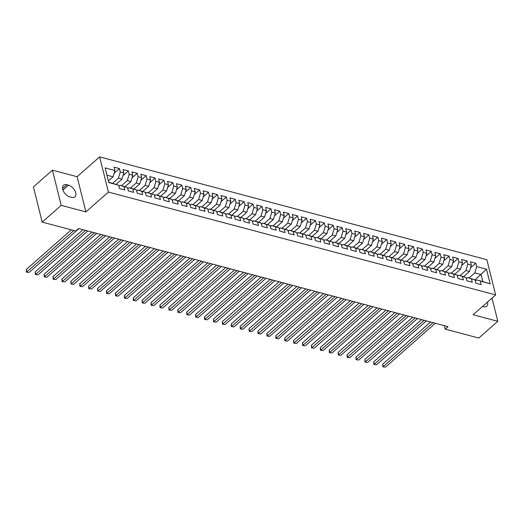 <?xml version="1.0" encoding="UTF-8"?>
<svg xmlns="http://www.w3.org/2000/svg" width="524" height="524" viewBox="0 0 524 524"><rect width="100%" height="100%" fill="white"/><g stroke="black" fill="none" stroke-linecap="round" stroke-linejoin="round"><path stroke-width="0.79" d="M52.433 170.156L61.21 205.362L85.89 211.912L77.113 176.712L52.433 170.156L33.425 186.898L42.202 222.104L75.79 231.025L78.607 228.543L448.02 326.649L445.204 329.124L478.792 338.046L497.8 321.304L492.016 298.104M77.113 176.712L99.639 156.866L486.868 259.708L495.645 294.907L108.416 192.072L99.639 156.866M475.006 279.868L486.488 269.198L476.689 266.598L475.844 263.218L470.5 261.797L471.345 265.177L467.781 264.234L466.936 260.854L461.592 259.432L462.43 262.812L458.867 261.862L458.028 258.489L452.684 257.068L453.522 260.441L449.959 259.498L449.114 256.118L443.769 254.703L444.614 258.077L441.051 257.133L440.206 253.754L434.861 252.332L435.706 255.712L432.136 254.762L431.298 251.389L425.953 249.968L426.791 253.347L423.228 252.398L422.39 249.024L417.039 247.603L417.883 250.976L414.32 250.033L413.475 246.653L408.131 245.239L408.975 248.612L405.406 247.669L404.567 244.289L399.223 242.867L400.061 246.247L396.498 245.298L395.659 241.924L390.308 240.503L391.153 243.883L387.59 242.933L386.745 239.56L381.4 238.138L382.245 241.512L378.682 240.568L377.837 237.189L372.492 235.774L373.33 239.147L369.767 238.204L368.929 234.824L363.577 233.403L364.422 236.782L360.859 235.833L360.014 232.459L354.669 231.038L355.514 234.418L351.951 233.468L351.106 230.088L345.761 228.674L346.6 232.047L343.037 231.104L342.198 227.724L336.853 226.303L337.692 229.682L334.129 228.739L333.284 225.359L327.939 223.938L328.784 227.318L325.221 226.368L324.376 222.995L319.031 221.573L319.869 224.953L316.306 224.003L315.468 220.624L310.123 219.209L310.961 222.582L307.398 221.639L306.553 218.259L301.208 216.838L302.053 220.218L298.49 219.274L297.645 215.895L292.3 214.473L293.145 217.853L289.576 216.903L288.737 213.53L283.392 212.109L284.231 215.488L280.668 214.539L279.829 211.159L274.478 209.744L275.323 213.117L271.76 212.174L270.915 208.794L265.57 207.373L266.415 210.753L262.845 209.81L262.007 206.43L256.662 205.008L257.5 208.388L253.937 207.439L253.099 204.065L247.747 202.644L248.592 206.024L245.029 205.074L244.184 201.694L238.839 200.279L239.684 203.653L236.114 202.709L235.276 199.33L229.931 197.908L230.77 201.288L227.206 200.345L226.368 196.965L221.017 195.544L221.862 198.923L218.298 197.974L217.453 194.601L212.109 193.179L212.954 196.559L209.39 195.609L208.545 192.229L203.201 190.815L204.039 194.188L200.476 193.245L199.637 189.865L194.286 188.444L195.131 191.823L191.568 190.874L190.723 187.5L185.378 186.079L186.223 189.459L182.66 188.509L181.815 185.136L176.47 183.714L177.309 187.088L173.745 186.144L172.907 182.765L167.562 181.35L168.401 184.723L164.837 183.78L163.992 180.4L158.648 178.979L159.493 182.359L155.929 181.409L155.084 178.036L149.74 176.614L150.578 179.994L147.015 179.044L146.176 175.671L140.832 174.25L141.67 177.623L138.107 176.68L137.262 173.3L131.917 171.885L132.762 175.258L129.199 174.315L128.354 170.935L123.009 169.514L123.854 172.894L120.284 171.944L119.446 168.571L114.101 167.149L114.939 170.529L113.073 176.811L106.948 175.186M486.488 269.198L490.143 283.851L476.578 279.921L475.301 281.047M114.939 170.529L105.141 167.922L108.796 182.575L118.594 185.182L119.439 188.555L124.784 189.976L123.939 186.596L127.502 187.546L128.347 190.926L133.692 192.341L132.847 188.968L136.417 189.911L137.255 193.291L142.6 194.712L141.762 191.332L145.325 192.275L146.163 195.655L151.515 197.076L150.67 193.697L154.233 194.646L155.078 198.02L160.423 199.441L159.578 196.061L163.147 197.011L163.986 200.391L169.331 201.806L168.492 198.432L172.055 199.375L172.894 202.755L178.245 204.177L177.4 200.797L180.963 201.74L181.808 205.12L187.153 206.541L186.308 203.161L189.871 204.111L190.716 207.484L196.061 208.906L195.223 205.526L198.786 206.476L199.624 209.855L204.976 211.27L204.131 207.897L207.694 208.84L208.539 212.22L213.884 213.641L213.039 210.262L216.602 211.205L217.447 214.585L222.792 216.006L221.953 212.626L225.517 213.576L226.355 216.949L231.7 218.37L230.861 214.991L234.424 215.94L235.269 219.32L240.614 220.735L239.769 217.362L243.333 218.305L244.177 221.685L249.522 223.106L248.684 219.726L252.247 220.669L253.085 224.049L258.43 225.471L257.592 222.091L261.155 223.041L262 226.414L267.345 227.835L266.5 224.455L270.063 225.405L270.908 228.785L276.253 230.2L275.408 226.827L278.978 227.77L279.816 231.149L285.161 232.571L284.322 229.191L287.886 230.141L288.724 233.514L294.075 234.935L293.23 231.556L296.794 232.505L297.639 235.879L302.983 237.3L302.138 233.927L305.708 234.87L306.547 238.25L311.891 239.665L311.053 236.291L314.616 237.234L315.455 240.614L320.806 242.036L319.961 238.656L323.524 239.606L324.369 242.979L329.714 244.4L328.869 241.02L332.432 241.97L333.277 245.343L338.622 246.765L337.784 243.391L341.347 244.335L342.185 247.714L347.536 249.129L346.691 245.756L350.255 246.699L351.1 250.079L356.444 251.5L355.599 248.121L359.163 249.07L360.008 252.444L365.352 253.865L364.514 250.485L368.077 251.435L368.916 254.808L374.267 256.229L373.422 252.856L376.985 253.799L377.83 257.179L383.175 258.601L382.33 255.221L385.893 256.164L386.738 259.544L392.083 260.965L391.245 257.585L394.808 258.535L395.646 261.908L400.991 263.33L400.153 259.95L403.716 260.9L404.561 264.279L409.906 265.694L409.061 262.321L412.624 263.264L413.469 266.644L418.814 268.065L417.975 264.686L421.538 265.629L422.377 269.009L427.722 270.43L426.883 267.05L430.446 268L431.291 271.373L436.636 272.794L435.791 269.415L439.354 270.364L440.199 273.744L445.544 275.159L444.699 271.786L448.269 272.729L449.107 276.109L454.452 277.53L453.614 274.15L457.177 275.093L458.015 278.473L463.367 279.895L462.522 276.515L466.085 277.465L466.93 280.838L472.275 282.259L471.43 278.879L474.999 279.829L475.838 283.209L481.183 284.624L480.344 281.25M112.686 183.282L118.417 178.232L121.981 179.182L116.151 184.317M120.284 171.944L118.417 178.232M123.854 172.894L121.981 179.182M108.704 182.228L118.594 185.182M121.594 185.653L127.332 180.597L130.895 181.546L125.059 186.682M129.199 174.315L127.332 180.597M132.762 175.258L130.895 181.546M123.939 186.596L120.173 185.273L118.896 186.4M120.173 185.273L127.502 187.546M130.502 188.018L136.24 182.968L139.803 183.911L133.967 189.053M138.107 176.68L136.24 182.968M141.67 177.623L139.803 183.911M132.847 188.968L129.087 187.638L127.81 188.764M129.087 187.638L136.417 189.911M139.417 190.382L145.148 185.332L148.711 186.275L142.882 191.417M147.015 179.044L145.148 185.332M150.578 179.994L148.711 186.275M141.762 191.332L137.995 190.009L136.718 191.129M137.995 190.009L145.325 192.275M148.325 192.747L154.063 187.697L157.626 188.647L151.79 193.782M155.929 181.409L154.063 187.697M159.493 182.359L157.626 188.647M150.67 193.697L146.903 192.374L145.626 193.5M146.903 192.374L154.233 194.646M157.233 195.118L162.971 190.061L166.534 191.011L160.698 196.153M164.837 183.78L162.971 190.061M168.401 184.723L166.534 191.011M159.578 196.061L155.818 194.738L154.541 195.865M155.818 194.738L163.147 197.011M166.147 197.483L171.879 192.432L175.442 193.376L169.612 198.517M173.745 186.144L171.879 192.432M177.309 187.088L175.442 193.376M168.492 198.432L164.726 197.103L163.449 198.229M164.726 197.103L172.055 199.375M175.055 199.847L180.793 194.797L184.356 195.74L178.52 200.882M182.66 188.509L180.793 194.797M186.223 189.459L184.356 195.74M177.4 200.797L173.634 199.474L172.357 200.594M173.634 199.474L180.963 201.74M183.963 202.212L189.701 197.162L193.264 198.111L187.428 203.247M191.568 190.874L189.701 197.162M195.131 191.823L193.264 198.111M186.308 203.161L182.548 201.838L181.271 202.965M182.548 201.838L189.871 204.111M192.878 204.583L198.609 199.526L202.172 200.476L196.343 205.618M200.476 193.245L198.609 199.526M204.039 194.188L202.172 200.476M195.223 205.526L191.457 204.203L190.179 205.329M191.457 204.203L198.786 206.476M201.786 206.947L207.524 201.897L211.087 202.84L205.251 207.982M209.39 195.609L207.524 201.897M212.954 196.559L211.087 202.84M204.131 207.897L200.364 206.567L199.087 207.694M200.364 206.567L207.694 208.84M210.694 209.312L216.432 204.262L219.995 205.205L214.159 210.347M218.298 197.974L216.432 204.262M221.862 198.923L219.995 205.205M213.039 210.262L209.279 208.938L208.002 210.059M209.279 208.938L216.602 211.205M219.608 211.676L225.34 206.626L228.903 207.576L223.073 212.711M227.206 200.345L225.34 206.626M230.77 201.288L228.903 207.576M221.953 212.626L218.187 211.303L216.91 212.43M218.187 211.303L225.517 213.576M228.516 214.047L234.248 208.991L237.817 209.941L231.981 215.082M236.114 202.709L234.248 208.991M239.684 203.653L237.817 209.941M230.861 214.991L227.095 213.668L225.818 214.794M227.095 213.668L234.424 215.94M237.424 216.412L243.162 211.362L246.725 212.305L240.889 217.447M245.029 205.074L243.162 211.362M248.592 206.024L246.725 212.305M239.769 217.362L236.003 216.032L234.726 217.159M236.003 216.032L243.333 218.305M246.339 218.777L252.07 213.727L255.633 214.676L249.804 219.811M253.937 207.439L252.07 213.727M257.5 208.388L255.633 214.676M248.684 219.726L244.918 218.403L243.64 219.523M244.918 218.403L252.247 220.669M255.247 221.141L260.978 216.091L264.548 217.041L258.712 222.176M262.845 209.81L260.978 216.091M266.415 210.753L264.548 217.041M257.592 222.091L253.826 220.768L252.548 221.894M253.826 220.768L261.155 223.041M264.155 223.512L269.893 218.462L273.456 219.405L267.62 224.547M271.76 212.174L269.893 218.462M275.323 213.117L273.456 219.405M266.5 224.455L262.734 223.132L261.456 224.259M262.734 223.132L270.063 225.405M273.07 225.877L278.801 220.827L282.364 221.77L276.528 226.912M280.668 214.539L278.801 220.827M284.231 215.488L282.364 221.77M275.408 226.827L271.648 225.497L270.371 226.623M271.648 225.497L278.978 227.77M281.978 228.241L287.709 223.191L291.272 224.141L285.442 229.276M289.576 216.903L287.709 223.191M293.145 217.853L291.272 224.141M284.322 229.191L280.556 227.868L279.279 228.988M280.556 227.868L287.886 230.141M290.886 230.612L296.623 225.556L300.187 226.506L294.35 231.641M298.49 219.274L296.623 225.556M302.053 220.218L300.187 226.506M293.23 231.556L289.464 230.233L288.187 231.359M289.464 230.233L296.794 232.505M299.793 232.977L305.531 227.927L309.094 228.87L303.258 234.012M307.398 221.639L305.531 227.927M310.961 222.582L309.094 228.87M302.138 233.927L298.379 232.597L297.101 233.724M298.379 232.597L305.708 234.87M308.708 235.342L314.439 230.291L318.002 231.235L312.173 236.376M316.306 224.003L314.439 230.291M319.869 224.953L318.002 231.235M311.053 236.291L307.287 234.962L306.009 236.088M307.287 234.962L314.616 237.234M317.616 237.706L323.354 232.656L326.917 233.606L321.081 238.741M325.221 226.368L323.354 232.656M328.784 227.318L326.917 233.606M319.961 238.656L316.195 237.333L314.917 238.453M316.195 237.333L323.524 239.606M326.524 240.077L332.262 235.021L335.825 235.97L329.989 241.106M334.129 228.739L332.262 235.021M337.692 229.682L335.825 235.97M328.869 241.02L325.109 239.697L323.832 240.824M325.109 239.697L332.432 241.97M335.439 242.442L341.17 237.392L344.733 238.335L338.904 243.477M343.037 231.104L341.17 237.392M346.6 232.047L344.733 238.335M337.784 243.391L334.017 242.062L332.74 243.188M334.017 242.062L341.347 244.335M344.347 244.806L350.084 239.756L353.648 240.699L347.812 245.841M351.951 233.468L350.084 239.756M355.514 234.418L353.648 240.699M346.691 245.756L342.925 244.426L341.648 245.553M342.925 244.426L350.255 246.699M353.255 247.171L358.992 242.121L362.556 243.071L356.72 248.206M360.859 235.833L358.992 242.121M364.422 236.782L362.556 243.071M355.599 248.121L351.84 246.797L350.563 247.924M351.84 246.797L359.163 249.07M362.169 249.542L367.9 244.485L371.464 245.435L365.634 250.57M369.767 238.204L367.9 244.485M373.33 239.147L371.464 245.435M364.514 250.485L360.748 249.162L359.471 250.289M360.748 249.162L368.077 251.435M371.077 251.906L376.808 246.856L380.378 247.8L374.542 252.941M378.682 240.568L376.808 246.856M382.245 241.512L380.378 247.8M373.422 252.856L369.656 251.527L368.379 252.653M369.656 251.527L376.985 253.799M379.985 254.271L385.723 249.221L389.286 250.164L383.45 255.306M387.59 242.933L385.723 249.221M391.153 243.883L389.286 250.164M382.33 255.221L378.564 253.898L377.287 255.018M378.564 253.898L385.893 256.164M388.9 256.636L394.631 251.586L398.194 252.535L392.365 257.67M396.498 245.298L394.631 251.586M400.061 246.247L398.194 252.535M391.245 257.585L387.478 256.262L386.201 257.389M387.478 256.262L394.808 258.535M397.808 259.007L403.539 253.95L407.109 254.9L401.273 260.042M405.406 247.669L403.539 253.95M408.975 248.612L407.109 254.9M400.153 259.95L396.386 258.627L395.109 259.753M396.386 258.627L403.716 260.9M406.716 261.371L412.454 256.321L416.017 257.264L410.181 262.406M414.32 250.033L412.454 256.321M417.883 250.976L416.017 257.264M409.061 262.321L405.294 260.991L404.017 262.118M405.294 260.991L412.624 263.264M415.63 263.736L421.361 258.686L424.925 259.629L419.089 264.771M423.228 252.398L421.361 258.686M426.791 253.347L424.925 259.629M417.975 264.686L414.209 263.362L412.932 264.482M414.209 263.362L421.538 265.629M424.538 266.1L430.269 261.05L433.839 262L428.003 267.135M432.136 254.762L430.269 261.05M435.706 255.712L433.839 262M426.883 267.05L423.117 265.727L421.84 266.854M423.117 265.727L430.446 268M433.446 268.471L439.184 263.415L442.747 264.365L436.911 269.506M441.051 257.133L439.184 263.415M444.614 258.077L442.747 264.365M435.791 269.415L432.025 268.091L430.748 269.218M432.025 268.091L439.354 270.364M442.361 270.836L448.092 265.786L451.655 266.729L445.819 271.871M449.959 259.498L448.092 265.786M453.522 260.441L451.655 266.729M444.699 271.786L440.939 270.456L439.662 271.583M440.939 270.456L448.269 272.729M451.269 273.201L457 268.15L460.563 269.094L454.734 274.235M458.867 261.862L457 268.15M462.43 262.812L460.563 269.094M453.614 274.15L449.847 272.827L448.57 273.947M449.847 272.827L457.177 275.093M460.177 275.565L465.915 270.515L469.478 271.465L463.642 276.6M467.781 264.234L465.915 270.515M471.345 265.177L469.478 271.465M462.522 276.515L458.755 275.192L457.478 276.318M458.755 275.192L466.085 277.465M469.085 277.936L474.823 272.88L481.058 274.537L482.814 281.578L476.578 279.921M476.689 266.598L474.823 272.88M471.43 278.879L467.67 277.556L466.393 278.683M467.67 277.556L474.999 279.829M61.21 205.362L42.202 222.104M495.645 294.907L473.12 314.754L497.8 321.304M85.89 211.912L108.416 192.072M444.339 325.673L445.204 329.124M108.383 180.944L113.073 176.811M490.143 283.851L482.814 281.578M482.493 306.494L483.344 306.717A7.421 4.369 48.6 0 0 486.737 306.199A7.421 4.369 48.6 0 0 487.51 302.073M66.882 184.743A7.421 4.369 48.6 0 0 63.496 185.26A7.421 4.369 48.6 0 0 63.6 191.568A7.421 4.369 48.6 0 0 69.921 196.926L71.526 197.352A7.421 4.369 48.6 0 0 74.912 196.834A7.421 4.369 48.6 0 0 74.801 190.526A7.421 4.369 48.6 0 0 68.487 185.168L66.882 184.743L62.553 188.561M475.844 263.218L470.532 267.902M466.936 260.854L461.624 265.53M458.028 258.489L452.716 263.166M449.114 256.118L443.802 260.801M440.206 253.754L434.894 258.43M431.298 251.389L425.986 256.066M422.39 249.024L417.078 253.701M413.475 246.653L408.163 251.337M404.567 244.289L399.255 248.966M395.659 241.924L390.347 246.601M386.745 239.56L381.433 244.236M377.837 237.189L372.525 241.872M368.929 234.824L363.617 239.501M360.014 232.459L354.702 237.136M351.106 230.088L345.794 234.772M342.198 227.724L336.886 232.407M333.284 225.359L327.972 230.036M324.376 222.995L319.064 227.671M315.468 220.624L310.156 225.307M306.553 218.259L301.241 222.942M297.645 215.895L292.333 220.571M288.737 213.53L283.425 218.207M279.829 211.159L274.511 215.842M270.915 208.794L265.603 213.478M262.007 206.43L256.695 211.107M253.099 204.065L247.787 208.742M244.184 201.694L238.872 206.377M235.276 199.33L229.964 204.013M226.368 196.965L221.056 201.642M217.453 194.601L212.141 199.277M208.545 192.229L203.233 196.913M199.637 189.865L194.325 194.548M190.723 187.5L185.411 192.177M181.815 185.136L176.503 189.812M172.907 182.765L167.595 187.448M163.992 180.4L158.68 185.077M155.084 178.036L149.772 182.712M146.176 175.671L140.864 180.348M137.262 173.3L131.95 177.983M128.354 170.935L123.042 175.612M119.446 168.571L114.134 173.248M430.531 322.005L382.671 364.16L383.267 366.538L433.06 322.673M385.494 367.134L382.841 366.813L385.494 367.134L435.287 323.269M382.841 366.813L382.671 364.16M421.624 319.64L373.763 361.796L374.352 364.173L424.152 320.308M376.579 364.763L373.926 364.442L376.579 364.763L426.379 320.898M373.926 364.442L373.763 361.796M412.709 317.269L364.848 359.431L365.444 361.809L415.244 317.944M367.671 362.398L365.018 362.077L367.671 362.398L417.471 318.533M365.018 362.077L364.848 359.431M403.801 314.904L355.94 357.06L356.536 359.444L406.329 315.579M358.763 360.034L356.11 359.713L358.763 360.034L408.556 316.168M356.11 359.713L355.94 357.06M394.893 312.54L347.032 354.696L347.622 357.073L397.421 313.208M349.849 357.669L347.202 357.348L349.849 357.669L399.648 313.804M347.202 357.348L347.032 354.696M385.978 310.169L338.124 352.331L338.714 354.709L388.513 310.843M340.941 355.298L338.288 354.977L340.941 355.298L390.74 311.433M338.288 354.977L338.124 352.331M377.07 307.804L329.21 349.966L329.806 352.344L379.599 308.479M332.033 352.934L329.38 352.613L332.033 352.934L381.826 309.068M329.38 352.613L329.21 349.966M368.162 305.44L320.302 347.595L320.891 349.98L370.691 306.114M323.125 350.569L320.472 350.248L323.125 350.569L372.918 306.704M320.472 350.248L320.302 347.595M359.248 303.075L311.394 345.231L311.983 347.609L361.783 303.743M314.21 348.205L311.557 347.884L314.21 348.205L364.01 304.339M311.557 347.884L311.394 345.231M350.34 300.704L302.479 342.866L303.075 345.244L352.868 301.379M305.302 345.833L302.649 345.512L305.302 345.833L355.102 301.968M302.649 345.512L302.479 342.866M341.432 298.339L293.571 340.502L294.167 342.879L343.96 299.014M296.394 343.469L293.741 343.148L296.394 343.469L346.187 299.604M293.741 343.148L293.571 340.502M332.524 295.975L284.663 338.131L285.252 340.515L335.052 296.649M287.479 341.104L284.827 340.783L287.479 341.104L337.279 297.239M284.827 340.783L284.663 338.131M323.609 293.61L275.748 335.766L276.344 338.144L326.144 294.278M278.572 338.74L275.919 338.412L278.572 338.74L328.371 294.874M275.919 338.412L275.748 335.766M314.701 291.239L266.84 333.402L267.437 335.779L317.23 291.914M269.663 336.369L267.011 336.048L269.663 336.369L319.457 292.503M267.011 336.048L266.84 333.402M305.793 288.875L257.932 331.037L258.522 333.415L308.322 289.549M260.749 334.004L258.096 333.683L260.749 334.004L310.549 290.139M258.096 333.683L257.932 331.037M296.879 286.51L249.018 328.666L249.614 331.044L299.414 287.178M251.841 331.64L249.188 331.319L251.841 331.64L301.641 287.774M249.188 331.319L249.018 328.666M287.971 284.146L240.11 326.301L240.706 328.679L290.499 284.814M242.933 329.275L240.28 328.948L242.933 329.275L292.726 285.41M240.28 328.948L240.11 326.301M279.063 281.774L231.202 323.937L231.791 326.314L281.591 282.449M234.018 326.904L231.366 326.583L234.018 326.904L283.818 283.039M231.366 326.583L231.202 323.937M270.148 279.41L222.287 321.572L222.883 323.95L272.683 280.085M225.11 324.539L222.458 324.218L225.11 324.539L274.91 280.674M222.458 324.218L222.287 321.572M261.24 277.045L213.379 319.201L213.975 321.579L263.769 277.713M216.202 322.175L213.55 321.854L216.202 322.175L265.996 278.31M213.55 321.854L213.379 319.201M252.332 274.681L204.471 316.837L205.061 319.214L254.861 275.349M207.288 319.81L204.642 319.483L207.288 319.81L257.088 275.945M204.642 319.483L204.471 316.837M243.418 272.31L195.563 314.472L196.153 316.85L245.953 272.984M198.38 317.439L195.727 317.118L198.38 317.439L248.179 273.574M195.727 317.118L195.563 314.472M234.51 269.945L186.649 312.108L187.245 314.485L237.038 270.62M189.472 315.075L186.819 314.754L189.472 315.075L239.265 271.209M186.819 314.754L186.649 312.108M225.602 267.581L177.741 309.736L178.33 312.114L228.13 268.249M180.564 312.71L177.911 312.389L180.564 312.71L230.357 268.845M177.911 312.389L177.741 309.736M216.687 265.216L168.833 307.372L169.422 309.75L219.222 265.884M171.649 310.339L168.997 310.018L171.649 310.339L221.449 266.474M168.997 310.018L168.833 307.372M207.779 262.845L159.918 305.007L160.514 307.385L210.307 263.52M162.741 307.974L160.089 307.654L162.741 307.974L212.541 264.109M160.089 307.654L159.918 305.007M198.871 260.48L151.01 302.643L151.6 305.02L201.399 261.155M153.833 305.61L151.181 305.289L153.833 305.61L203.626 261.745M151.181 305.289L151.01 302.643M189.957 258.116L142.102 300.272L142.692 302.649L192.491 258.784M144.919 303.245L142.266 302.924L144.919 303.245L194.718 259.38M142.266 302.924L142.102 300.272M181.049 255.751L133.188 297.907L133.784 300.285L183.577 256.419M136.011 300.874L133.358 300.553L136.011 300.874L185.81 257.009M133.358 300.553L133.188 297.907M172.141 253.38L124.28 295.543L124.876 297.92L174.669 254.055M127.103 298.51L124.45 298.189L127.103 298.51L176.896 254.644M124.45 298.189L124.28 295.543M163.233 251.016L115.372 293.171L115.961 295.556L165.761 251.69M118.188 296.145L115.535 295.824L118.188 296.145L167.988 252.28M115.535 295.824L115.372 293.171M154.318 248.651L106.457 290.807L107.053 293.185L156.853 249.319M109.28 293.781L106.627 293.46L109.28 293.781L159.08 249.915M106.627 293.46L106.457 290.807M145.41 246.28L97.549 288.442L98.145 290.82L147.938 246.955M100.372 291.409L97.719 291.089L100.372 291.409L150.165 247.544M97.719 291.089L97.549 288.442M136.502 243.915L88.641 286.078L89.231 288.455L139.03 244.59M91.458 289.045L88.805 288.724L91.458 289.045L141.257 245.18M88.805 288.724L88.641 286.078M127.587 241.551L79.727 283.707L80.323 286.091L130.122 242.226M82.55 286.68L79.897 286.359L82.55 286.68L132.349 242.815M79.897 286.359L79.727 283.707M118.679 239.186L70.819 281.342L71.415 283.72L121.208 239.854M73.642 284.316L70.989 283.995L73.642 284.316L123.435 240.451M70.989 283.995L70.819 281.342M109.771 236.815L61.911 278.978L62.5 281.355L112.3 237.49M64.727 281.945L62.074 281.624L64.727 281.945L114.527 238.079M62.074 281.624L61.911 278.978M100.857 234.451L52.996 276.613L53.592 278.991L103.392 235.125M55.819 279.58L53.166 279.259L55.819 279.58L105.619 235.715M53.166 279.259L52.996 276.613M91.949 232.086L44.088 274.242L44.684 276.626L94.477 232.761M46.911 277.216L44.258 276.895L46.911 277.216L96.704 233.35M44.258 276.895L44.088 274.242M83.041 229.722L35.18 271.877L35.77 274.255L85.569 230.39M37.997 274.851L35.35 274.53L37.997 274.851L87.796 230.986M35.35 274.53L35.18 271.877M71.31 229.833L26.272 269.513L26.862 271.891L73.845 230.508M29.089 272.48L26.436 272.159L29.089 272.48L78.888 228.615M26.436 272.159L26.272 269.513M62.926 190.068L68.487 185.168"/></g></svg>
